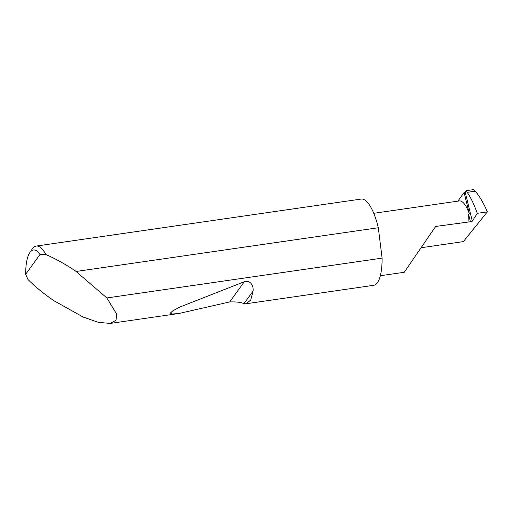 <?xml version="1.0" encoding="UTF-8"?>
<svg xmlns="http://www.w3.org/2000/svg" width="513" height="513" viewBox="0 0 513 513"><rect width="100%" height="100%" fill="white"/><g stroke="black" fill="none" stroke-linecap="round" stroke-linejoin="round"><path stroke-width="0.77" d="M380.345 275.731L404.25 272.275L435.652 226.457L470.415 221.751A1.161 0.333 166.2 0 0 471.53 221.584A1.161 0.333 166.2 0 0 472.313 221.154L477.282 213.337C474.095 204.398 470.722 197.396 467.183 192.337L465.964 190.701L473.723 189.579L475.211 191.169L467.183 192.337M253.037 291.134L250.722 300.047L246.016 303.773L243.951 303.702C241.508 302.33 236.756 301.74 229.702 301.933L178.979 313.475L172.413 314.02L170.335 313.116L172.9 310.743L180.005 306.979L244.316 281.714C251.344 279.707 253.813 287.203 253.037 291.134L243.951 303.702M29.76 252.691L32.223 248.997A43.579 13.396 81.8 0 1 36.173 246.067A43.579 13.396 81.8 0 1 45.971 254.589C55.609 258.757 65.484 264.253 75.597 271.082L106.864 297.944L116.611 314.02L116.028 320.272L110.205 323.421L98.4 322.363L83.26 317.111L54.096 300.817C44.015 293.955 35.307 286.844 27.971 279.489L25.65 274.288L40.129 254.256A40.091 12.325 -98.2 0 0 29.76 252.691A40.091 12.325 -98.2 0 0 25.65 274.288M106.864 297.944L382.102 258.129A43.579 13.396 81.8 0 1 373.688 285.305L246.016 303.773M36.173 246.067L361.216 199.05A43.579 13.396 81.8 0 1 378.203 227.31A43.579 13.396 81.8 0 1 378.305 227.74L76.142 271.454M477.282 213.337L487.35 211.882C483.586 203.026 479.54 196.12 475.211 191.169M487.35 211.882L463.316 241.623L421.34 247.696M373.733 213.312L459.321 200.929A31.364 9.638 -98.2 0 1 469.344 213.838L464.098 192.49A1.161 0.333 166.2 0 0 465.15 191.984L465.964 190.701M464.098 192.49L457.846 201.141M469.344 213.838L468.581 214.28L468.965 221.642M382.102 258.129L378.305 227.74M45.971 254.589L40.129 254.256M465.15 191.984L472.313 221.154M468.581 214.28L470.415 221.751M244.316 281.714L229.702 301.933M110.205 323.421L178.979 313.475"/></g></svg>
